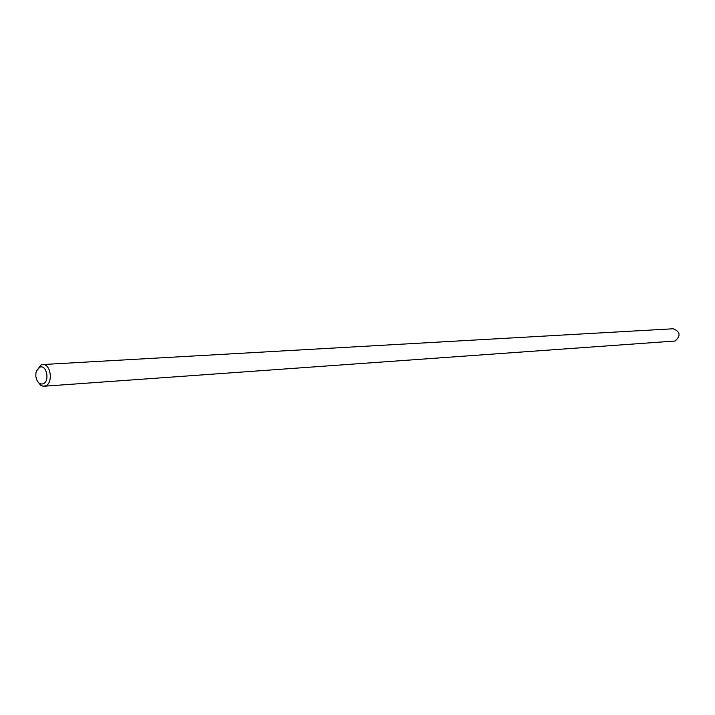 <?xml version="1.0" encoding="UTF-8"?>
<svg xmlns="http://www.w3.org/2000/svg" width="715" height="715" viewBox="0 0 715 715"><rect width="100%" height="100%" fill="white"/><g stroke="black" fill="none" stroke-linecap="round" stroke-linejoin="round"><path stroke-width="1.07" d="M43.061 383.803C50.148 381.613 46.654 364.132 39.754 367.215L36.447 370.987L35.92 372.98L35.839 376.591L37.073 380.612C38.708 383.437 40.701 384.5 43.061 383.803M36.447 370.987L41.148 364.865L42.614 364.543C50.917 363.479 53.482 383.526 45.349 385.93L42.998 386.189L40.549 385.188L37.073 380.612M44.008 386.225L675.112 341.019C680.93 335.836 680.314 331.751 673.262 328.766L42.614 364.543"/></g></svg>
